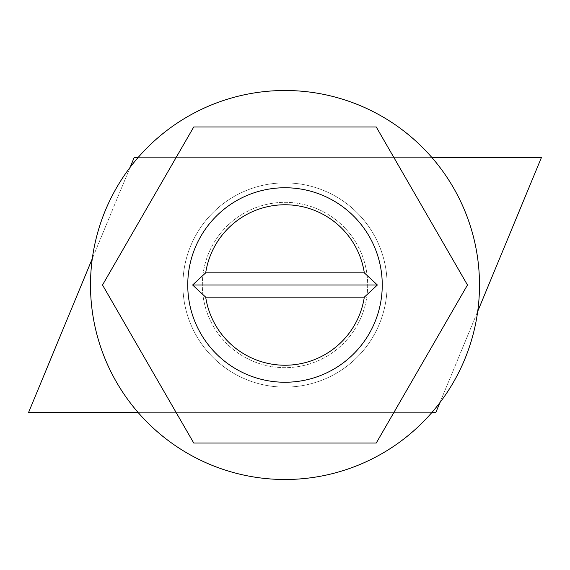 <?xml version="1.0" encoding="UTF-8"?>
<svg xmlns="http://www.w3.org/2000/svg" width="570" height="570" viewBox="0 0 570 570"><rect width="100%" height="100%" fill="white"/><g stroke="black" fill="none" stroke-linecap="round" stroke-linejoin="round"><path stroke-width="0.43" stroke-dasharray="2.85 2.14" d="M285 382.249A97.249 97.249 0 0 0 382.249 285A97.249 97.249 0 0 0 285 187.751A97.249 97.249 0 0 0 187.751 285A97.249 97.249 0 0 0 285 382.249M130.088 167.38L92.29 258.63M138.239 412.644L431.761 412.644M439.912 402.62L477.71 311.37M431.761 157.356L138.239 157.356M134.242 157.356L28.5 412.644L435.758 412.644L541.5 157.356L134.242 157.356M213.408 326.332A82.664 82.664 0 0 0 326.332 356.592A82.664 82.664 0 0 0 356.592 243.668A82.664 82.664 0 0 0 243.668 213.408A82.664 82.664 0 0 0 213.408 326.332A82.664 82.664 0 0 0 326.332 356.592A82.664 82.664 0 0 0 356.592 243.668A82.664 82.664 0 0 0 243.668 213.408A82.664 82.664 0 0 0 213.408 326.332M193.757 126.968L102.522 285L193.757 443.032L376.243 443.032L467.478 285L376.243 126.968L193.757 126.968M237.875 473.706A194.505 194.505 0 0 1 96.294 237.875A194.505 194.505 0 0 1 332.125 96.294A194.505 194.505 0 0 1 473.706 332.125A194.505 194.505 0 0 1 237.875 473.706M309.745 185.927A102.115 102.115 0 0 1 384.073 309.745A102.115 102.115 0 0 1 260.255 384.073A102.115 102.115 0 0 1 185.927 260.255A102.115 102.115 0 0 1 309.745 185.927A102.115 102.115 0 0 1 384.073 309.745A102.115 102.115 0 0 1 260.255 384.073A102.115 102.115 0 0 1 185.927 260.255A102.115 102.115 0 0 1 309.745 185.927"/><path stroke-width="0.85" d="M205.692 272.845L192.61 285L205.692 297.155A80.235 80.235 0 0 0 364.308 297.155L377.39 285L364.308 272.845A80.235 80.235 0 0 0 205.692 272.845L364.308 272.845M285 187.751A97.249 97.249 0 0 1 382.249 285A97.249 97.249 0 0 1 285 382.249A97.249 97.249 0 0 1 187.751 285A97.249 97.249 0 0 1 285 187.751M205.692 297.155L364.308 297.155M138.239 157.356L134.242 157.356L130.088 167.38M92.29 258.63L28.5 412.644L138.239 412.644M431.761 412.644L435.758 412.644L439.912 402.62M477.71 311.37L541.5 157.356L431.761 157.356M192.61 285L377.39 285M193.757 126.968L102.522 285L193.757 443.032L376.243 443.032L467.478 285L376.243 126.968L193.757 126.968M237.875 473.706A194.505 194.505 0 0 1 96.294 237.875A194.505 194.505 0 0 1 332.125 96.294A194.505 194.505 0 0 1 473.706 332.125A194.505 194.505 0 0 1 237.875 473.706"/></g></svg>
